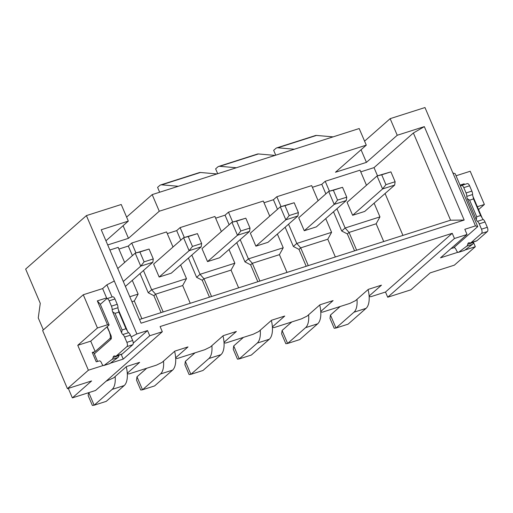 <?xml version="1.0" encoding="UTF-8"?>
<svg xmlns="http://www.w3.org/2000/svg" width="513" height="513" viewBox="0 0 513 513"><rect width="100%" height="100%" fill="white"/><g stroke="black" fill="none" stroke-linecap="round" stroke-linejoin="round"><path stroke-width="0.77" d="M131.142 336.913L136.888 333.963L86.402 215.607L25.65 269.069L40.264 303.324L38.257 317.938L43.355 329.885M68.306 388.379L72.359 397.883L91.609 380.941L67.427 388.662L88.39 370.213L103.299 365.455M136.888 333.963L147.526 330.571L149.738 335.759L162.32 331.744L160.101 326.557L452.242 233.306L454.454 238.5L467.029 234.486L464.816 229.292L475.461 225.893L452.876 172.945L424.976 107.544L390.149 118.657L397.235 135.265L424.322 126.621L464.175 220.058L141.081 323.19L101.228 229.753L128.314 221.103L121.228 204.495L86.402 215.607M366.282 145.147L359.196 128.539L152.181 194.613L159.267 211.228L366.282 145.147L335.476 172.253L366.429 162.371L397.235 135.265M366.429 162.371L361.049 149.751M364.576 141.158L390.149 118.657M424.322 126.621L413.382 132.995L450.581 220.199L464.175 220.058M360.754 171.861L374.022 167.629L413.382 132.995M312.385 187.303L321.786 184.302L325.21 181.288L360.036 170.175L366.474 185.264M264.022 202.738L273.416 199.737L276.84 196.729L311.667 185.61L318.105 200.705M215.652 218.179L225.053 215.178L228.471 212.164L263.297 201.051L269.735 216.14M167.283 233.614L176.684 230.613L180.108 227.605L214.928 216.486L221.366 231.581M118.913 249.055L128.314 246.054L131.738 243.04L166.565 231.927L173.003 247.022M109.872 250.023L118.195 247.362L124.633 262.457M105.934 240.796L128.314 221.103M159.267 211.228L128.462 238.327L107.711 244.951M126.608 217.114L152.181 194.613M128.462 238.327L123.082 225.707M216.993 173.926L200.397 172.483A11.466 5.329 -107.7 0 0 199.365 172.592L160.672 184.943A11.466 5.329 72.3 0 1 161.704 184.834L178.3 186.277M159.658 192.228L157.587 187.373L159.729 185.482A11.466 5.329 72.3 0 1 160.672 184.943M275.039 155.401L258.437 153.958A11.466 5.329 -107.7 0 0 257.404 154.067L218.711 166.417A11.466 5.329 72.3 0 1 219.744 166.308L236.346 167.751M217.698 173.702L215.627 168.848L217.769 166.956A11.466 5.329 72.3 0 1 218.711 166.417M333.078 136.875L316.476 135.432A11.466 5.329 -107.7 0 0 315.45 135.541L276.751 147.891A11.466 5.329 72.3 0 1 277.783 147.782L294.385 149.225M275.738 155.176L273.666 150.322L275.814 148.43A11.466 5.329 72.3 0 1 276.751 147.891M175.651 357.779L188.002 346.916L174.85 351.116L162.012 362.409L156.433 365.147L128.955 373.919L127.32 373.714M224.021 342.344L236.371 331.475L223.213 335.675L210.381 346.968L204.796 349.712L177.325 358.478L175.683 358.273M272.39 326.903L284.741 316.04L271.582 320.24L258.744 331.533L253.166 334.271L225.694 343.043L224.053 342.838M320.753 311.468L333.104 300.599L319.952 304.799L307.114 316.091L301.535 318.836L274.057 327.602L272.422 327.397M369.123 296.027L381.473 285.164L368.315 289.364L355.483 300.656L349.898 303.395L322.427 312.167L320.785 311.962M127.288 373.22L139.632 362.351L126.48 366.551L113.642 377.844L106.095 381.217M369.155 296.52L370.796 296.726L385.5 292.032L452.242 233.306M162.32 331.744L95.572 390.47L72.359 397.883M149.738 335.759L123.216 359.1L110.359 363.204M115.957 356.073L121.761 354.22A6.881 3.193 -107.7 0 0 122.325 353.899L116.522 355.753A6.881 3.193 72.3 0 1 115.957 356.073A6.881 3.193 72.3 0 1 114.835 356.028A4.585 2.129 -107.7 0 0 114.091 356.003A4.585 2.129 -107.7 0 0 113.719 356.214A4.585 2.129 -107.7 0 0 113.117 357.446A6.881 3.193 72.3 0 1 112.103 359.376L104.094 365.403A3.097 1.436 72.3 0 1 103.889 365.506A3.097 1.436 72.3 0 1 101.792 363.576L101.478 362.845A3.097 1.436 -107.7 0 0 99.471 360.889L96.239 361.812L92.25 352.469L95.155 351.54L90.724 341.158L77.764 345.3L88.39 370.213M123.216 359.1L121.209 354.4M90.724 341.158L106.98 326.858L110.814 335.066A3.437 1.597 -107.7 0 1 110.859 339.311L94.36 353.829M109.929 332.995L107.223 326.646M122.325 353.899L132.72 344.749A3.437 1.597 -107.7 0 0 132.675 340.504L130.405 335.181A4.585 2.129 -107.7 0 0 128.628 332.674A3.097 1.436 72.3 0 1 127.436 330.981L118.49 310.012A3.097 1.436 72.3 0 1 117.984 307.71A4.585 2.129 -107.7 0 0 117.233 304.305L111.43 306.152L109.16 300.83A3.437 1.597 72.3 0 0 106.826 298.681A3.437 1.597 72.3 0 0 106.544 298.848L100.317 304.331M111.43 306.152A4.585 2.129 72.3 0 1 112.18 309.563A3.097 1.436 -107.7 0 0 112.687 311.866L121.632 332.834A3.097 1.436 -107.7 0 0 122.825 334.527A4.585 2.129 72.3 0 1 124.601 337.035L126.871 342.357A3.437 1.597 72.3 0 1 126.916 346.602L116.522 355.753M97.585 361.383L93.873 352.675L92.25 352.469M109.641 333.084A4.585 2.129 72.3 0 1 109.699 338.74L95.155 351.54M107.506 324.767L109.122 324.973L100.266 304.209L97.316 300.894L107.506 324.767L97.444 327.98L77.764 345.3M106.98 326.858L109.122 324.973M97.316 300.894L106.608 297.925L102.619 288.582L83.273 294.757L97.444 327.98M83.273 294.757L42.63 330.519L67.427 388.662M114.303 281.015L106.896 284.818L112.097 297.001M102.619 288.582L106.896 284.818M133.239 343.139L147.526 330.571M106.614 298.79L106.608 297.925M103.889 365.506L109.692 363.659A3.097 1.436 -107.7 0 0 109.897 363.55L117.907 357.523A6.881 3.193 -107.7 0 0 118.92 355.592A4.585 2.129 72.3 0 1 119.061 355.086M117.233 304.305L114.963 298.976A3.437 1.597 -107.7 0 0 112.629 296.828L106.826 298.681M121.632 332.834L122.094 329.968L125.967 328.737L127.436 330.981M125.967 328.737L118.881 312.122L115.008 313.36L112.687 311.866M118.49 310.012L118.881 312.122M122.094 329.968L115.008 313.36M454.454 238.5L387.713 297.226L385.5 292.032M387.713 297.226L410.932 289.813L430.183 272.871L454.364 265.157L475.333 246.708L464.99 250.011M457.929 252.261L440.507 257.821L467.029 234.486M470.588 242.88L476.391 241.027A6.881 3.193 -107.7 0 0 476.955 240.706L471.152 242.553A6.881 3.193 72.3 0 1 470.588 242.88A6.881 3.193 72.3 0 1 469.472 242.835A4.585 2.129 -107.7 0 0 468.722 242.809A4.585 2.129 -107.7 0 0 468.35 243.021A4.585 2.129 -107.7 0 0 467.747 244.252A6.881 3.193 72.3 0 1 466.734 246.182L458.725 252.204A3.097 1.436 72.3 0 1 458.519 252.313A3.097 1.436 72.3 0 1 456.423 250.382L456.108 249.651A3.097 1.436 -107.7 0 0 454.101 247.696L451.023 248.568M475.333 246.708L473.531 242.489M476.955 240.706L487.35 231.555A3.437 1.597 -107.7 0 0 487.305 227.31L485.035 221.988A4.585 2.129 -107.7 0 0 483.259 219.481A3.097 1.436 72.3 0 1 482.066 217.788L473.121 196.819A3.097 1.436 72.3 0 1 472.614 194.517A4.585 2.129 -107.7 0 0 471.864 191.105L466.06 192.959L463.79 187.636A3.437 1.597 72.3 0 0 461.456 185.488A3.437 1.597 72.3 0 0 461.174 185.655L460.507 186.238M466.06 192.959A4.585 2.129 72.3 0 1 466.811 196.37A3.097 1.436 -107.7 0 0 467.317 198.672L476.263 219.635A3.097 1.436 -107.7 0 0 477.456 221.334A4.585 2.129 72.3 0 1 479.232 223.841L481.502 229.164A3.437 1.597 72.3 0 1 481.547 233.409L471.152 242.553M452.876 172.945L455.146 173.663L477.731 226.611L453.768 247.689M460.033 185.116L464.137 183.808L464.451 184.533M477.346 206.72L484.381 204.475L470.209 171.252L456.044 175.773M464.137 183.808L463.585 184.815M478.571 209.593L484.381 204.475M475.461 225.893L477.731 226.611M458.519 252.313L464.323 250.459A3.097 1.436 -107.7 0 0 464.528 250.357L472.537 244.329A6.881 3.193 -107.7 0 0 473.55 242.399A4.585 2.129 72.3 0 1 473.691 241.892M471.864 191.105L469.594 185.783A3.437 1.597 -107.7 0 0 467.26 183.635L461.456 185.488M476.263 219.635L476.724 216.775L480.598 215.537L482.066 217.788M480.598 215.537L473.512 198.929L469.639 200.166L467.317 198.672M473.121 196.819L473.512 198.929M476.724 216.775L469.639 200.166M201.647 243.483L201.199 246.836L171.252 273.192L159.158 277.046L153.624 264.073L183.571 237.718L197.441 233.62L188.252 236.557L192.458 246.42L201.647 243.483L197.441 233.62M163.519 361.081A20.93 9.721 72.3 0 1 160.486 373.971L142.518 389.784L154.612 385.923L172.58 370.11A20.93 9.721 -107.7 0 0 174.625 351.309M143.46 270.524L151.668 289.762L186.488 278.642L180.64 264.926M131.738 243.04L135.951 252.922M140.036 273.532L148.244 292.769L151.668 289.762L155.593 294.186L182.679 285.536L186.488 278.642M209.464 297.162L202.25 280.252L196.614 277.334L188.406 258.097M180.768 240.187L176.684 230.613M196.614 277.334L200.032 274.32L191.83 255.083M184.321 237.481L180.108 227.605M202.25 280.252L203.962 278.745L200.032 274.32L234.858 263.207L231.049 270.101L203.962 278.745L211.536 296.501M229.01 249.491L234.858 263.207M240.828 230.978L237.474 235.255L207.528 261.611L201.987 248.632L231.94 222.283L245.81 218.185L236.621 221.116L240.828 230.978L250.017 228.048L245.81 218.185M207.528 261.611L219.615 257.75L249.568 231.401L237.474 235.255L231.94 222.283L236.621 221.116M211.882 345.647A20.93 9.721 72.3 0 1 208.855 358.536L190.887 374.343L202.975 370.482L220.949 354.675A20.93 9.721 -107.7 0 0 222.995 335.868M185.347 361.364L184.898 364.717L189.105 374.58L190.887 374.343L185.347 361.364L195.068 352.816M250.017 228.048L249.568 231.401M240.193 239.642L248.401 258.885L244.977 261.893L236.775 242.655M229.131 224.752L225.053 215.178M244.977 261.893L250.62 264.811L252.332 263.31L259.905 281.066M257.834 281.727L250.62 264.811M238.622 287.857L231.049 270.101M139.504 319.496L450.581 220.199M141.889 318.733L134.316 300.977L138.125 294.084L132.271 280.367M134.316 300.977L131.931 301.74M129.802 296.738L138.125 294.084M117.759 268.511L135.201 253.159L139.889 251.992L144.095 261.854L140.742 266.138L152.829 262.278L125.396 286.414M115.149 376.523A20.93 9.721 72.3 0 1 112.123 389.412L94.148 405.219L106.242 401.358L124.21 385.552A20.93 9.721 -107.7 0 0 126.262 366.744M139.889 251.992L149.078 249.061L135.201 253.159L140.742 266.138L123.293 281.483M88.55 392.714L88.165 395.594L92.372 405.456L94.148 405.219L88.781 392.637M144.095 261.854L153.284 258.924L149.078 249.061M153.284 258.924L152.829 262.278M132.399 255.628L128.314 246.054M148.244 292.769L153.887 295.687L161.095 312.603M163.166 311.942L155.593 294.186L153.887 295.687M182.679 285.536L190.252 303.292M374.022 167.629L377.517 175.812M385.071 193.529L402.936 235.409M383.724 241.54L376.151 223.783L349.064 232.427L356.638 250.19M376.151 223.783L379.96 216.89L374.112 203.174M336.932 208.765L345.134 228.009L349.064 232.427L347.352 233.934L341.716 231.017L333.508 211.779M341.716 231.017L345.134 228.009L379.96 216.89M325.21 181.288L329.423 191.163M385.93 184.667L382.576 188.944L352.63 215.293L347.089 202.314L377.042 175.965L390.912 171.868L381.723 174.798L385.93 184.667L395.119 181.73L390.912 171.868M352.63 215.293L364.717 211.433L394.67 185.084L382.576 188.944L377.042 175.965L381.723 174.798M325.87 193.869L321.786 184.302M354.566 250.851L347.352 233.934M335.355 256.981L327.781 239.225L331.59 232.331L325.742 218.609M327.781 239.225L300.695 247.869L308.275 265.625M288.562 224.207L296.771 243.444L300.695 247.869L298.989 249.376L306.203 266.285M298.989 249.376L293.346 246.458L296.771 243.444L331.59 232.331M293.346 246.458L285.138 227.221M277.501 209.31L273.416 199.737M286.991 272.416L279.418 254.66L283.227 247.766L277.373 234.05M279.418 254.66L252.332 263.31L248.401 258.885L283.227 247.766M228.471 212.164L232.684 222.039M289.197 215.543L285.844 219.821L255.891 246.169L250.357 233.197L280.303 206.842L294.18 202.744L284.991 205.681L289.197 215.543L298.386 212.606L294.18 202.744M255.891 246.169L267.985 242.309L297.931 215.96L285.844 219.821L280.303 206.842L284.991 205.681M260.251 330.205A20.93 9.721 72.3 0 1 257.225 343.094L239.25 358.908L251.344 355.047L269.312 339.234A20.93 9.721 -107.7 0 0 271.364 320.433M233.716 345.929L233.268 349.282L237.474 359.145L239.25 358.908L233.716 345.929L243.431 337.381M298.386 212.606L297.931 215.96M276.84 196.729L281.053 206.604M337.56 200.102L334.207 204.379L304.26 230.735L298.726 217.756L328.673 191.407L342.543 187.309L333.354 190.24L337.56 200.102L346.75 197.172L342.543 187.309M304.26 230.735L316.354 226.874L346.301 200.519L334.207 204.379L328.673 191.407L333.354 190.24M308.621 314.77A20.93 9.721 72.3 0 1 305.588 327.653L287.62 343.466L299.714 339.606L317.682 323.799A20.93 9.721 -107.7 0 0 319.727 304.991M282.086 330.487L281.631 333.841L285.837 343.704L287.62 343.466L282.086 330.487L291.801 321.94M346.75 197.172L346.301 200.519M356.99 299.329A20.93 9.721 72.3 0 1 353.957 312.218L335.989 328.031L348.077 324.171L366.051 308.358A20.93 9.721 -107.7 0 0 368.097 289.556M330.455 315.053L330 318.406L334.207 328.269L335.989 328.031L330.455 315.053L340.17 306.505M395.119 181.73L394.67 185.084M192.458 246.42L189.105 250.697L183.571 237.718L188.252 236.557M159.158 277.046L189.105 250.697L201.199 246.836M136.984 376.805L136.529 380.159L140.735 390.021L142.518 389.784L136.984 376.805L146.699 368.257M161.704 184.834L200.397 172.483M219.744 166.308L258.437 153.958M277.783 147.782L316.476 135.432M111.34 338.221L109.699 338.74M109.897 363.55L104.094 365.403M117.907 357.523L112.103 359.376M118.92 355.592L113.117 357.446M132.72 344.749L126.916 346.602M132.675 340.504L126.871 342.357M130.405 335.181L124.601 337.035M128.628 332.674L122.825 334.527M117.984 307.71L112.18 309.563M114.963 298.976L109.16 300.83M464.528 250.357L458.725 252.204M472.537 244.329L466.734 246.182M473.55 242.399L467.747 244.252M487.35 231.555L481.547 233.409M487.305 227.31L481.502 229.164M485.035 221.988L479.232 223.841M483.259 219.481L477.456 221.334M472.614 194.517L466.811 196.37M469.594 185.783L463.79 187.636M220.949 354.675L208.855 358.536M124.21 385.552L112.123 389.412M269.312 339.234L257.225 343.094M317.682 323.799L305.588 327.653M366.051 308.358L353.957 312.218M172.58 370.11L160.486 373.971"/></g></svg>

